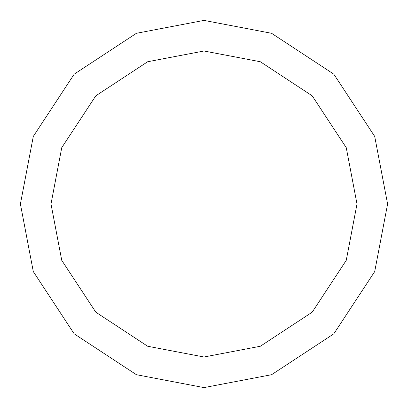<?xml version="1.0" encoding="UTF-8"?>
<svg xmlns="http://www.w3.org/2000/svg" width="408" height="408" viewBox="0 0 408 408"><rect width="100%" height="100%" fill="white"/><g stroke="black" fill="none" stroke-linecap="round" stroke-linejoin="round"><path stroke-width="0.61" d="M51 204L61.741 147.681L95.814 95.814L147.681 61.741L204 51L260.319 61.741L312.186 95.814L346.259 147.681L357 204L51 204L61.741 260.319L95.814 312.186L147.681 346.259L204 357L260.319 346.259L312.186 312.186L346.259 260.319L357 204L387.6 204L374.707 271.58L333.826 333.826L271.58 374.707L204 387.6L136.42 374.707L74.174 333.826L33.293 271.58L20.4 204L33.293 271.58L74.174 333.826L136.42 374.707L204 387.6L271.58 374.707L333.826 333.826L374.707 271.58L387.6 204L374.707 136.42L333.826 74.174L271.58 33.293L204 20.4L136.42 33.293L74.174 74.174L33.293 136.42L20.4 204L357 204L346.259 260.319L312.186 312.186L260.319 346.259L204 357L147.681 346.259L95.814 312.186L61.741 260.319L51 204L20.4 204L33.293 136.42L74.174 74.174L136.42 33.293L204 20.4L271.58 33.293L333.826 74.174L374.707 136.42L387.6 204L357 204L346.259 147.681L312.186 95.814L260.319 61.741L204 51L147.681 61.741L95.814 95.814L61.741 147.681L51 204"/></g></svg>
